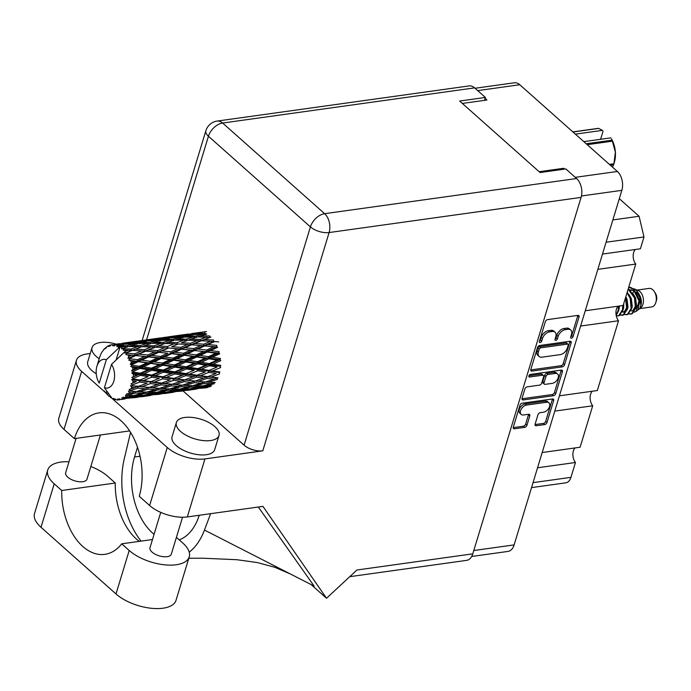<?xml version="1.0" encoding="UTF-8"?>
<svg xmlns="http://www.w3.org/2000/svg" width="691" height="691" viewBox="0 0 691 691"><rect width="100%" height="100%" fill="white"/><g stroke="black" fill="none" stroke-linecap="round" stroke-linejoin="round"><path stroke-width="1.04" d="M548.93 402.87L547.635 401.713A5.848 3.662 131.6 0 0 545.251 401.125L525.29 403.907A5.848 3.662 131.6 0 0 519.278 409.504A5.848 3.662 131.6 0 0 519.9 413.244L521.195 414.393A5.848 3.662 131.6 0 0 523.571 414.989L528.667 414.272A2.185 1.373 131.6 0 1 529.556 414.496A2.185 1.373 131.6 0 1 529.79 415.896L526.939 425.267A2.185 1.373 131.6 0 1 524.694 427.358L514.415 428.791A2.185 1.373 131.6 0 1 513.525 428.567A2.185 1.373 131.6 0 1 513.292 427.168L519.943 405.28A2.185 1.373 131.6 0 1 522.197 403.19L552.524 398.957A2.185 1.373 131.6 0 1 553.413 399.173A2.185 1.373 131.6 0 1 553.646 400.573L546.996 422.469A2.185 1.373 131.6 0 1 544.741 424.559L536.233 425.742A2.185 1.373 131.6 0 1 535.344 425.526A2.185 1.373 131.6 0 1 535.11 424.127L537.961 414.755A2.185 1.373 131.6 0 1 540.207 412.665L543.541 412.199A5.848 3.662 131.6 0 0 548.853 408.191A5.848 3.662 131.6 0 0 548.93 402.87A5.848 3.662 131.6 0 0 546.555 402.274L526.585 405.064A5.848 3.662 131.6 0 0 520.573 410.653A5.848 3.662 131.6 0 0 521.195 414.393M528.883 375.878A1.529 0.959 131.6 0 0 529.038 376.854A1.529 0.959 131.6 0 0 529.66 377.01L542.47 375.222A2.185 1.373 131.6 0 1 543.359 375.446A2.185 1.373 131.6 0 1 543.592 376.845L541.701 383.056A2.185 1.373 131.6 0 1 539.455 385.146L527.155 386.865A2.185 1.373 131.6 0 0 524.91 388.955L522.059 398.318A2.185 1.373 131.6 0 0 522.292 399.718A2.185 1.373 131.6 0 0 523.182 399.942L553.508 395.71A2.185 1.373 131.6 0 0 555.754 393.62L562.405 371.732A2.185 1.373 131.6 0 0 562.172 370.333A2.185 1.373 131.6 0 0 561.291 370.108L530.455 374.41A1.529 0.959 131.6 0 0 528.883 375.878M531.949 371.093L562.275 366.861A2.185 1.373 131.6 0 0 564.521 364.77L571.172 342.883A2.185 1.373 131.6 0 0 570.939 341.484A2.185 1.373 131.6 0 0 570.049 341.259L539.723 345.491A2.185 1.373 131.6 0 0 537.477 347.582L530.826 369.478A2.185 1.373 131.6 0 0 531.059 370.868A2.185 1.373 131.6 0 0 531.949 371.093L530.731 370.013M475.062 88.267L514.329 82.79A13.811 8.672 82.1 0 1 519.796 84.743L617.365 171.472A13.811 8.672 82.1 0 1 621.848 190.345L514.121 544.897A13.811 8.672 82.1 0 1 507.989 551.418L471.668 556.488M571.466 334.496L570.688 337.044A1.529 0.959 131.6 0 0 570.852 338.02A1.529 0.959 131.6 0 0 572.044 337.959A1.529 0.959 131.6 0 0 573.046 336.716L579.032 317.005A2.185 1.373 131.6 0 0 578.799 315.606A2.185 1.373 131.6 0 0 577.909 315.381L547.583 319.613A2.185 1.373 131.6 0 0 545.337 321.704L539.351 341.414A1.529 0.959 131.6 0 0 539.516 342.39A1.529 0.959 131.6 0 0 540.707 342.339A1.529 0.959 131.6 0 0 541.709 341.086L542.487 338.538A6.996 4.379 131.6 0 1 549.682 331.844L552.204 331.49A6.996 4.379 131.6 0 1 555.046 332.198A6.996 4.379 131.6 0 1 555.797 336.681L555.02 339.229A1.529 0.959 131.6 0 0 555.184 340.205A1.529 0.959 131.6 0 0 556.376 340.145A1.529 0.959 131.6 0 0 557.378 338.901L558.155 336.353A6.996 4.379 131.6 0 1 565.35 329.659L567.872 329.305A6.996 4.379 131.6 0 1 570.714 330.013A6.996 4.379 131.6 0 1 571.466 334.496M462.339 103.434L486.922 100.005L485.108 98.39M564.668 169.114L563.726 168.284L539.144 171.714M563.726 168.284L563.424 169.286M606.076 242.239L643.995 236.953L640.402 248.786L602.483 254.072M612.865 219.919L639.071 216.257L643.995 236.953M619.309 198.688L639.071 216.257M537.555 467.79L575.465 462.495L570.956 477.351A11.583 7.273 82.1 0 1 565.808 482.828L531.534 487.613M542.193 452.519L580.103 447.232L592.697 405.798L554.778 411.093M575.024 447.941A9.13 5.735 -97.9 0 0 575.465 462.495M559.416 395.822L597.335 390.527L618.531 320.754L580.621 326.04M592.256 391.236A9.13 5.735 -97.9 0 0 592.697 405.798M585.26 310.769L623.17 305.482L635.763 264.057L597.845 269.343M618.091 306.191A9.13 5.735 -97.9 0 0 618.531 320.754M635.314 249.494A9.13 5.735 -97.9 0 0 635.763 264.057M570.714 330.013L569.419 328.864A6.996 4.379 131.6 0 0 566.577 328.156L567.872 329.305M555.089 338.987A1.529 0.959 131.6 0 0 556.082 337.744L556.851 335.195A6.996 4.379 131.6 0 1 564.046 328.51L566.577 328.156M555.046 332.198L553.75 331.049A6.996 4.379 131.6 0 0 550.908 330.341L552.204 331.49M539.421 341.173A1.529 0.959 131.6 0 0 540.414 339.929L541.183 337.381A6.996 4.379 131.6 0 1 548.378 330.695L550.908 330.341M570.757 336.802A1.529 0.959 131.6 0 0 571.751 335.558L577.736 315.847A2.185 1.373 131.6 0 0 577.823 315.398M530.74 369.927L560.971 365.712A2.185 1.373 131.6 0 0 563.225 363.621L569.876 341.725A2.185 1.373 131.6 0 0 569.963 341.276M568.192 345.25A1.529 0.959 131.6 0 0 568.028 344.273A1.529 0.959 131.6 0 0 567.406 344.118L540.785 347.832A1.529 0.959 131.6 0 0 539.213 349.292L538.393 351.987A6.996 4.379 131.6 0 0 539.144 356.461A6.996 4.379 131.6 0 0 541.986 357.169L560.185 354.63A6.996 4.379 131.6 0 0 567.38 347.944L568.192 345.25M568.028 344.273L566.732 343.116A1.529 0.959 131.6 0 0 566.11 342.961L567.406 344.118M539.144 356.461L537.84 355.304A6.996 4.379 131.6 0 1 537.097 350.829L537.918 348.143A1.529 0.959 131.6 0 1 539.49 346.675L566.11 342.961M561.196 370.126A2.185 1.373 131.6 0 1 561.109 370.575L554.458 392.462L555.754 393.62M521.973 398.776L552.213 394.552A2.185 1.373 131.6 0 0 554.458 392.462M543.359 375.446L542.064 374.289A2.185 1.373 131.6 0 0 541.174 374.064L528.909 375.774M552.213 383.367A5.848 3.662 131.6 0 0 557.533 379.35A5.848 3.662 131.6 0 0 557.611 374.03A5.848 3.662 131.6 0 0 555.236 373.442L548.196 374.418A2.185 1.373 131.6 0 0 545.95 376.509L544.059 382.728A2.185 1.373 131.6 0 0 544.292 384.127A2.185 1.373 131.6 0 0 545.182 384.343L552.213 383.367M557.611 374.03L556.315 372.881A5.848 3.662 131.6 0 0 553.932 372.285L555.236 373.442M544.292 384.127L542.996 382.969A2.185 1.373 131.6 0 1 542.763 381.57L544.655 375.36A2.185 1.373 131.6 0 1 546.901 373.27L553.932 372.285M513.206 427.625L523.398 426.2A2.185 1.373 131.6 0 0 525.644 424.11L528.494 414.738A2.185 1.373 131.6 0 0 528.58 414.289M535.024 424.576L543.446 423.402A2.185 1.373 131.6 0 0 545.691 421.311L552.342 399.424A2.185 1.373 131.6 0 0 552.437 398.966M639.788 308.601L651.656 306.942A9.354 5.873 -97.9 0 0 655.828 302.503L656.45 300.421A6.012 3.775 -97.9 0 0 655.465 293.381L654.299 291.559A9.354 5.873 -97.9 0 0 652.779 289.745A9.354 5.873 -97.9 0 0 649.074 288.415L637.206 290.073M655.828 302.503A9.354 5.873 -97.9 0 0 654.299 291.559M639.961 308.177L638.804 309.352L640.652 307.936A9.354 5.873 -97.9 0 0 643.433 300.032A9.354 5.873 -97.9 0 0 639.909 291.542A9.354 5.873 -97.9 0 0 638.216 290.479L633.682 288.691L636.109 290.142C641.421 296.111 642.699 302.122 639.961 308.177L640.877 305.344L639.926 297.545L636.428 292.129M630.676 287.499L633.733 289.27L639.909 300.395L637.974 309.983L636.169 311.365L639.002 300.853L633.12 289.045A13.587 8.534 -97.9 0 0 630.676 287.499A13.587 8.534 -97.9 0 0 629.829 287.231L628.758 287.111M634.148 312.168L636.169 311.365M634.666 290.781A9.354 5.873 -97.9 0 0 632.671 293.079M629.415 313.921L632.205 313.774L635.927 307.84L635.012 297.769L629.371 289.572L628.231 288.829M628.689 313.93L631.669 313.852L635.392 307.91L634.476 297.847L628.128 289.166M626.599 314.707L627.912 314.379L631.634 308.436L630.719 298.374L627.221 292.172M624.396 314.526L627.376 314.448L631.099 308.506L630.183 298.443L627.057 292.69M620.354 314.941L623.619 314.975L627.342 309.032L626.426 298.97L625.709 297.147M620.103 315.131L623.083 315.053L626.806 309.11L625.467 297.916M618.013 315.899L619.326 315.571L623.049 309.628L623.282 305.12M616.294 315.873L618.79 315.649L622.513 309.706L622.764 305.543M616.199 315.424L618.756 310.233L619.015 306.061M616.13 315.027L618.22 310.302L618.48 306.139M633.12 289.045L628.724 287.223M106.647 391.149L106.362 393.732A27.839 17.482 -97.9 0 0 106.682 394.095L107.623 393.844L107.908 395.364A27.839 17.482 -97.9 0 0 108.504 395.908A27.839 17.482 -97.9 0 0 109.1 396.427L109.973 396.116M206.713 336.958L200.191 339.393L190.897 339.169L197.393 336.906L210.021 337.407L209.667 335.912L200.312 335.938L206.739 333.952M205.935 334.677L205.365 333.321L195.924 333.917L202.299 332.509M193.039 334.617L202.454 334.116L196.054 336.016L186.639 336.327L193.039 334.617M204.856 334.513L202.454 334.116M196.054 336.016L196.52 337.45L193.135 336.94L186.665 339.117L177.319 339.151L183.728 337.165L193.135 336.94M197.928 336.906L200.312 335.938M191.649 334.254L182.199 335.144L198.015 332.932L191.649 334.254L192.314 335.506M179.297 335.714L188.747 334.919L182.355 336.526L172.931 337.122L179.297 335.714M198.015 332.932L199.241 333.157M190.621 335.239L188.747 334.919M182.355 336.526L182.925 337.882M194.577 334.522L195.924 333.917M184.756 337.13L186.639 336.327M177.915 335.619L168.5 336.811L184.316 334.599L178.14 335.956M165.59 337.243L175.022 336.146L168.639 337.458L159.198 338.357L165.59 337.243M184.316 334.599L184.747 334.677M176.248 336.362L175.022 336.146M168.639 337.458L169.304 338.711M181.396 335.524L182.199 335.144M171.575 337.735L172.931 337.122M102.907 350.993L103.572 349.758A27.839 17.482 -97.9 0 1 104.557 348.635L104.807 349.059L105.68 347.582A27.839 17.482 -97.9 0 1 105.982 347.331L105.948 348.117L107.183 346.467A27.839 17.482 -97.9 0 1 108.349 345.802L108.539 346.64L109.636 345.258A27.839 17.482 -97.9 0 1 109.981 345.137L109.834 346.2L111.32 344.8A27.839 17.482 -97.9 0 1 111.83 344.714A27.839 17.482 -97.9 0 1 112.59 344.636L112.676 345.837L113.972 344.628L129.01 342.563L114.343 344.654L114.041 345.932L115.734 344.861L119.75 344.541L117.029 345.206L116.943 346.701L118.411 345.733L124.026 344.248L133.458 343.747L127.049 345.647L118.783 345.906L118.299 347.331L120.139 346.64L124.13 346.571L121.383 347.469A27.839 17.482 -97.9 0 0 120.165 346.657A27.839 17.482 -97.9 0 0 120.139 346.64M102.596 351.088A27.839 17.482 -97.9 0 0 102.346 351.46L101.473 352.954A27.839 17.482 -97.9 0 0 100.731 354.466L100.031 356.176A27.839 17.482 -97.9 0 0 99.858 356.651L99.279 358.491M104.186 390.838L105.213 392.298A27.839 17.482 -97.9 0 1 104.186 390.838M106.336 359.726A14.476 9.087 -97.9 0 0 96.93 366.265A14.476 9.087 -97.9 0 0 99.236 383.108L106.336 359.726L120.165 346.657L116.131 359.951M117.029 345.206A27.839 17.482 -97.9 0 0 115.734 344.861M165.434 337.268L161.452 337.839M160.554 337.916L145.49 340.015L160.554 337.916M158.394 338.728L159.198 338.357M142.424 340.482L138.459 341.043M106.639 347.176L105.982 347.331M105.049 348.644L104.557 348.635M215.264 382.572L208.432 382.201L217.311 379.463L217.138 377.925L218.106 377.847L210.962 377.053L219.513 373.935L219.099 372.475L219.997 372.017L212.5 370.92L220.688 367.543L220.066 366.239L220.835 365.435L212.958 364.174L220.757 360.685L219.971 359.614L220.55 358.508L212.292 357.238L219.721 353.783L218.814 353.023L219.185 351.684L210.565 350.544L217.648 347.279L216.672 346.873L216.801 345.396L207.87 344.524L214.651 341.579L213.674 341.561L213.562 340.024L204.381 339.557L210.936 337.044M200.191 339.393L200.425 340.922L210.116 337.346M201.383 340.749L210.522 341.285L203.785 344.17L194.707 343.496L204.381 339.557M186.665 339.117L187.019 340.611L183.72 340.171L177.181 342.606L167.896 342.373L174.382 340.119L183.72 340.171M188.004 340.257L190.897 339.169M170.029 337.83L179.461 337.329L173.052 339.229L163.637 339.531L170.029 337.83M181.854 337.726L179.461 337.329M173.052 339.229L173.519 340.663L170.124 340.153L163.672 342.33L154.309 342.356L160.735 340.369L170.124 340.153M174.927 340.11L177.319 339.151M156.304 338.927L165.736 338.124L159.371 339.739L149.921 340.335L156.304 338.927M167.611 338.452L165.736 338.124M159.371 339.739L159.941 341.095M161.763 340.335L163.637 339.531M142.579 340.456L152.02 339.35L145.637 340.672L136.205 341.561L142.579 340.456M153.255 339.575L152.02 339.35M145.637 340.672L146.302 341.924M148.565 340.939L149.921 340.335M137.552 341.129L122.488 343.228L137.552 341.129M135.401 341.933L136.205 341.561M119.431 343.686L115.466 344.256M111.165 344.939L109.981 345.137M109.247 345.75L108.349 345.802M187.935 340.248L197.194 340.559L190.561 343.228L181.379 342.762L187.935 340.248L181.379 342.762M214.651 341.579L218.641 341.89M203.785 344.17L203.776 345.69L213.674 341.561L210.522 341.285M204.761 345.906L213.64 346.83L206.618 350.052L197.825 349.033L204.761 345.906L203.776 345.69L207.87 344.524M190.561 343.228L190.673 344.766L200.425 340.922L197.194 340.559M191.649 344.792L200.692 345.526L193.8 348.601L184.868 347.737L194.707 343.496M177.181 342.606L177.423 344.127L174.192 343.764L167.567 346.441L158.377 345.975L164.942 343.462L174.192 343.764M163.672 342.33L164.026 343.824L160.718 343.375L154.179 345.811L144.903 345.586L151.372 343.323L160.718 343.375M165.011 343.462L167.896 342.373M147.028 341.043L156.46 340.533L150.042 342.434L140.644 342.745L147.028 341.043M158.861 340.931L156.46 340.533M150.042 342.434L150.508 343.868L147.123 343.358L140.67 345.535L131.307 345.569L137.734 343.582L147.123 343.358M151.916 343.323L154.309 342.356M133.303 342.131L142.743 341.337L136.36 342.943L126.919 343.539L133.303 342.131M144.609 341.656L142.743 341.337M136.36 342.943L136.939 344.299M138.77 343.548L140.644 342.745M130.245 342.779L129.01 342.563M122.635 343.876L123.309 345.129M125.563 344.153L126.919 343.539M111.83 344.714L112.59 344.636M178.373 343.963L187.529 344.498L180.774 347.383L171.705 346.701L178.373 343.963L171.705 346.701M206.618 350.052L206.367 351.469L216.672 346.873L213.64 346.83M207.317 352.056L215.868 353.231L208.509 356.66L200.053 355.442L207.317 352.056L206.367 351.469L210.565 350.544M193.8 348.601L193.661 350.087L203.776 345.69L200.692 345.526M194.637 350.484L203.387 351.546L196.175 354.898L187.563 353.757L194.637 350.484L193.661 350.087L197.825 349.033M180.774 347.383L180.774 348.903L190.673 344.766L187.529 344.498M181.75 349.119L190.647 350.035L183.607 353.265L174.823 352.246L181.75 349.119L180.774 348.903L184.868 347.737M154.179 345.811L154.413 347.34L164.942 343.462M167.567 346.441L167.68 347.979L164.527 347.703L157.773 350.596L148.712 349.914L155.371 347.167L164.527 347.703M144.566 349.646L135.367 349.18L141.94 346.666L151.191 346.977L144.566 349.646L144.678 351.183L158.377 345.975M140.67 345.535L141.024 347.029L137.716 346.588L131.186 349.024L123.024 348.808A27.839 17.482 -97.9 0 0 122.687 348.514L128.379 346.536L137.716 346.588M142.018 346.675L144.903 345.586M135.859 344.144L133.458 343.747M127.049 345.647L127.515 347.081L124.13 346.571M128.923 346.528L131.307 345.569M121.616 344.869L119.75 344.541M168.656 347.996L177.682 348.739L170.807 351.814L161.867 350.942L168.656 347.996L157.764 352.116L161.867 350.942M208.509 356.66L208.026 357.895L218.814 353.023L215.868 353.231M208.889 358.81L217.078 360.097L209.338 363.587L201.262 362.309L208.889 358.81L208.026 357.895L212.292 357.238M196.175 354.898L195.803 356.236L206.367 351.469L203.387 351.546M196.719 356.988L205.115 358.24L197.548 361.721L189.299 360.443L196.719 356.988L195.803 356.236L200.053 355.442M183.607 353.265L183.357 354.682L193.661 350.087L190.647 350.035M184.307 355.269L192.875 356.435L185.499 359.873L177.051 358.646L184.307 355.269L183.357 354.682L187.563 353.757M170.807 351.814L170.677 353.291L180.774 348.903L177.682 348.739M171.653 353.697L180.377 354.759L173.191 358.102L164.562 356.962L171.653 353.697L170.677 353.291L174.823 352.246M157.773 350.596L157.764 352.116L154.68 351.952L147.805 355.019L138.856 354.155L145.654 351.209L154.68 351.952M155.371 347.167L151.191 346.977M134.78 353.801L126.807 353.196A27.839 17.482 -97.9 0 0 126.513 352.781L132.378 350.38L141.525 350.916L134.78 353.801L134.771 355.321L148.712 349.914M131.186 349.024L131.42 350.544L141.111 346.977M111.527 364.338L104.419 387.72A14.476 9.087 -97.9 0 0 113.808 381.216A14.476 9.087 -97.9 0 0 111.527 364.338L125.356 351.27A27.839 17.482 -97.9 0 0 124.268 350.035L128.198 350.182L125.382 351.304A27.839 17.482 -97.9 0 0 125.356 351.27L124.821 353.127L135.367 349.18M121.383 347.469L121.789 348.946L122.687 348.514M158.749 352.324L167.645 353.248L160.606 356.47L151.83 355.45L158.749 352.324L157.764 352.116L167.645 353.248M209.338 363.587L208.656 364.554L219.971 359.614L217.078 360.097M209.373 365.746L217.181 366.99L209.062 370.393L201.366 369.201L209.373 365.746L208.656 364.554L212.958 364.174M197.548 361.721L196.961 362.827L208.026 357.895L205.115 358.24M197.756 363.889L205.771 365.176L197.825 368.64L189.956 367.379L197.756 363.889L196.961 362.827L201.262 362.309M185.499 359.873L185.024 361.099L195.803 356.236L192.875 356.435M185.879 362.024L194.085 363.302L186.337 366.8L178.261 365.513L185.879 362.024L185.024 361.099L189.299 360.443M173.191 358.102L172.819 359.441L183.357 354.682L180.377 354.759M173.726 360.201L182.104 361.445L174.555 364.926L166.289 363.656L173.726 360.201L172.819 359.441L177.051 358.646M160.606 356.47L160.355 357.895L170.677 353.291L219.971 359.614M161.305 358.474L169.882 359.648L162.497 363.086L154.058 361.859L161.305 358.474L160.355 357.895L164.562 356.962M147.805 355.019L147.675 356.504L157.764 352.116L148.608 351.434M137.613 359.683L129.891 358.776A27.839 17.482 -97.9 0 0 129.666 358.275L135.756 355.537L144.635 356.452L137.613 359.683L137.354 361.099L147.675 356.504L151.83 355.45M145.654 351.209L141.525 350.916M128.768 356.452A27.839 17.482 -97.9 0 0 127.852 354.829L131.687 355.157L128.768 356.452L127.93 358.275L138.856 354.155M123.024 348.808L123.335 350.32L124.268 350.035M111.415 397.178L110.767 397.645A27.839 17.482 -97.9 0 1 110.413 397.411L109.99 395.952L109.1 396.427M132.378 350.38L128.198 350.182M124.821 353.127L126.513 352.781M148.643 356.901L157.375 357.964L150.18 361.315L141.551 360.175L148.643 356.901L144.635 356.452M126.807 353.196L125.892 354.664L127.852 354.829M104.419 387.72L112.115 398.439A27.839 17.482 -97.9 0 0 113.402 399.035L114.024 398.862M119.526 399.856A27.839 17.482 -97.9 0 0 119.586 399.847L119.526 399.856A27.839 17.482 -97.9 0 1 119.223 399.89L117.72 398.949L117.85 399.959A27.839 17.482 -97.9 0 1 116.554 399.864L114.827 398.75L115.155 399.605A27.839 17.482 -97.9 0 1 114.792 399.51L113.462 398.379L113.402 399.035M120.925 399.562A27.839 17.482 -97.9 0 0 122.16 399.148L124.916 398.906L120.925 399.562L119.068 398.776L119.586 399.847M123.43 398.543A27.839 17.482 -97.9 0 0 123.767 398.353L131.895 396.608L138.459 396.375L129.157 398.163L123.43 398.543L121.806 397.852L122.16 399.148M124.976 397.55A27.839 17.482 -97.9 0 0 126.064 396.651L128.889 396.643L124.976 397.55L123.033 397.152L123.767 398.353M127.153 395.546A27.839 17.482 -97.9 0 0 127.438 395.226L135.367 393.015L142.156 393.317L133.052 395.649L125.442 395.157L126.064 396.651M128.44 393.939A27.839 17.482 -97.9 0 0 129.312 392.618L132.249 392.825L126.479 393.974L127.438 395.226M130.158 391.089A27.839 17.482 -97.9 0 0 130.366 390.657L138.036 388.066L145.119 388.8L136.291 391.598L128.422 391.028L129.312 392.618M131.1 388.981A27.839 17.482 -97.9 0 0 131.705 387.314L134.78 387.686L129.2 389.439L130.366 390.657M132.249 385.44A27.839 17.482 -97.9 0 0 132.378 384.93L139.737 382.054L147.174 383.116L138.675 386.286L130.539 385.733L131.705 387.314M132.793 382.961A27.839 17.482 -97.9 0 0 133.087 381.061L136.317 381.553L131.014 383.833L132.378 384.93M133.303 378.979A27.839 17.482 -97.9 0 0 133.337 378.418L140.368 375.377L148.176 376.621L140.048 380.024L133.303 378.979L131.67 379.592L133.087 381.061M133.415 376.275A27.839 17.482 -97.9 0 0 133.38 374.254L136.775 374.798L131.808 377.511L133.337 378.418M133.242 372.086A27.839 17.482 -97.9 0 0 133.19 371.508L139.876 368.441L148.073 369.728L140.333 373.218L133.242 372.086L131.748 373.01L133.38 374.254M132.914 369.34A27.839 17.482 -97.9 0 0 132.56 367.327L136.118 367.862L132.914 369.34L131.54 370.868L133.19 371.508M132.085 365.211A27.839 17.482 -97.9 0 0 131.938 364.649L138.312 361.687L146.872 362.861L139.504 366.29L132.085 365.211L130.754 366.385L132.56 367.327M131.333 362.594A27.839 17.482 -97.9 0 0 130.677 360.711L134.382 361.177L131.333 362.594L130.219 364.321L131.938 364.649M129.891 358.776L128.759 360.141L130.677 360.711M127.93 358.275L129.666 358.275M209.062 370.393L217.181 366.99M208.742 372.432L216.171 373.486L207.68 376.655L200.355 375.697L208.742 372.432L208.224 371.032L212.5 370.92M197.825 368.64L197.065 369.443L208.656 364.554L205.771 365.176M197.686 370.756L205.322 371.922L196.995 375.23L189.507 374.125L197.686 370.756L197.065 369.443L201.366 369.201M186.337 366.8L185.654 367.759L196.961 362.827L194.085 363.302M186.363 368.959L194.188 370.203L186.052 373.606L178.364 372.414L186.363 368.959L185.654 367.759L189.956 367.379M174.555 364.926L173.977 366.031L185.024 361.099L182.104 361.445M174.763 367.102L182.769 368.381L174.832 371.853L166.954 370.592L174.763 367.102L173.977 366.031L178.261 365.513M162.497 363.086L162.014 364.312L172.819 359.441L169.882 359.648M162.869 365.237L171.083 366.515L163.326 370.013L155.268 368.718L162.869 365.237L162.014 364.312L166.289 363.656M150.18 361.315L149.817 362.654L160.355 357.895L157.375 357.964M150.724 363.406L159.111 364.658L151.554 368.139L143.287 366.861L150.724 363.406L149.817 362.654L154.058 361.859M130.219 364.321L137.354 361.099L141.551 360.175M135.756 355.537L131.687 355.157M211.869 375.109L216.171 373.486M207.68 376.655L210.962 377.053M196.995 375.23L205.322 371.922M196.512 377.148L203.776 378.055L195.095 381.061L187.961 380.266L196.512 377.148L196.097 375.679L200.355 375.697M186.052 373.606L194.188 370.203M185.741 375.636L193.178 376.699L184.678 379.869L177.354 378.901L185.741 375.636L185.214 374.237L189.507 374.125M174.832 371.853L174.072 372.656L185.654 367.759L182.769 368.381M174.693 373.961L182.312 375.135L174.002 378.435L166.496 377.338L174.693 373.961L174.072 372.656L178.364 372.414M163.326 370.013L162.644 370.972L173.977 366.031L171.083 366.515M163.361 372.173L171.187 373.408L163.041 376.82L155.371 375.619L163.361 372.173L162.644 370.972L166.954 370.592M151.554 368.139L150.966 369.244L162.014 364.312L159.111 364.658M151.761 370.307L159.768 371.594L151.83 375.058L143.944 373.796L151.761 370.307L150.966 369.244L155.268 368.718M139.504 366.29L139.021 367.526L149.817 362.654L146.872 362.861M139.876 368.441L139.021 367.526L143.287 366.861M138.312 361.687L137.354 361.099L134.382 361.177M207.041 378.435L214.124 379.169L205.296 381.976L198.308 381.38L207.041 378.435L206.747 376.923L203.776 378.055M205.417 381.942L208.432 382.201M188.833 378.331L196.097 375.679L217.138 377.925L214.124 379.169M195.095 381.061L198.308 381.38M184.678 379.869L187.961 380.266M174.002 378.435L185.214 374.237L196.097 375.679L193.178 376.699M173.519 380.352L180.774 381.268L172.102 384.265L164.959 383.479L173.519 380.352L173.104 378.884L177.354 378.901M163.041 376.82L174.072 372.656L185.214 374.237L182.312 375.135M162.731 378.849L170.185 379.903L161.668 383.073L154.361 382.114L162.731 378.849L162.212 377.45L166.496 377.338M151.83 375.058L151.07 375.861L162.644 370.972L174.072 372.656L171.187 373.408M151.692 377.174L159.31 378.34L151.001 381.639L143.495 380.551L151.692 377.174L151.07 375.861L155.371 375.619M140.333 373.218L139.651 374.176L150.966 369.244L162.644 370.972L159.768 371.594M140.368 375.377L139.651 374.176L143.944 373.796M131.54 370.868L139.021 367.526L150.966 369.244L148.073 369.728M130.754 366.385L139.021 367.526L136.118 367.862M184.031 381.648L191.131 382.382L182.294 385.181L175.307 384.585L184.031 381.648L183.737 380.136L180.774 381.268M194.309 382.667L201.254 383.203L192.262 385.777L185.43 385.405L194.309 382.667L194.128 381.138L191.131 382.382M204.372 383.384L211.152 383.686L202.057 386.019L195.337 385.898L204.372 383.384L204.32 381.855L201.254 383.203M211.671 385.872L205.072 386.019L214.219 383.764L214.288 382.261L211.152 383.686M203.111 385.759L205.072 386.019M192.832 385.621L195.337 385.898M182.415 385.146L185.43 385.405M172.102 384.265L175.307 384.585M165.814 381.553L170.185 379.903M161.668 383.073L164.959 383.479M151.001 381.639L159.31 378.34M150.517 383.565L157.773 384.481L149.101 387.478L141.949 386.684L150.517 383.565L150.102 382.097L154.361 382.114M140.048 380.024L148.176 376.621M139.737 382.054L139.219 380.663L143.495 380.551M131.808 377.511L139.651 374.176L136.775 374.798M161.029 384.852L168.129 385.587L159.284 388.394L152.314 387.798L161.029 384.852L160.727 383.341L157.773 384.481M171.316 385.88L178.243 386.407L169.269 388.99L162.428 388.618L171.316 385.88L171.135 384.343L168.129 385.587M181.362 386.597L188.159 386.9L179.047 389.232L172.335 389.102L181.362 386.597L181.31 385.068L178.243 386.407M191.208 386.977L197.894 387.02L188.66 389.085L182.079 389.223L191.208 386.977L191.277 385.474L188.159 386.9M200.9 386.977L207.455 386.753L198.162 388.532L191.64 388.955L200.9 386.977L201.09 385.526M207.533 387.556L201.09 388.273L210.427 386.58L210.738 385.207M200.295 388.143L201.09 388.273M209.105 385.949L207.455 386.753M190.232 388.748L191.64 388.955M200.044 386.001L197.894 387.02M180.109 388.964L182.079 389.223M169.839 388.826L172.335 389.102M159.405 388.359L162.428 388.618M149.101 387.478L152.314 387.798M142.83 384.757L147.174 383.116M138.675 386.286L141.949 386.684M131.014 383.833L136.317 381.553M148.315 389.085L155.242 389.62L146.267 392.194L139.418 391.823L148.315 389.085L148.133 387.556L145.119 388.8M158.36 389.81L165.166 390.104L156.045 392.436L149.342 392.315L158.36 389.81L158.299 388.273L155.242 389.62M168.215 390.182L174.883 390.225L165.676 392.289L159.068 392.436L168.215 390.182L168.293 388.679L165.166 390.104M177.889 390.19L184.462 389.957L175.151 391.745L168.639 392.168L177.889 390.19L178.088 388.731M187.416 389.793L193.912 389.275L178.097 391.486L187.416 389.793L187.727 388.411M196.849 388.981L187.442 390.38L196.961 388.627M203.465 388.074L206.177 387.729M194.966 388.765L193.912 389.275M177.293 391.348L178.097 391.486M186.112 389.163L184.462 389.957M167.239 391.952L168.639 392.168M177.034 389.206L174.883 390.225M157.099 392.177L159.068 392.436M146.838 392.039L149.342 392.315M136.412 391.564L139.418 391.823M138.036 388.066L137.734 386.554L134.78 387.686M145.214 393.395L151.882 393.438L142.674 395.502L136.067 395.641L145.214 393.395L145.283 391.892L142.156 393.317M154.888 393.395L161.469 393.17L152.15 394.95L145.646 395.373L154.888 393.395L155.078 391.944M164.432 392.998L170.902 392.488L155.086 394.691L164.432 392.998L164.743 391.624M173.838 392.186L164.441 393.585L173.959 391.84M180.472 391.279L183.331 390.916M171.955 391.978L170.902 392.488M154.283 394.561L155.086 394.691M163.119 392.367L161.469 393.17M144.246 395.166L145.646 395.373M154.033 392.419L151.882 393.438M134.097 395.39L136.067 395.641M135.367 393.015L135.306 391.486L132.249 392.825M141.422 396.211L147.909 395.693L132.085 397.904L141.422 396.211L141.733 394.829M150.837 395.399L141.456 396.798L150.949 395.045M157.47 394.492L160.338 394.129M148.954 395.183L147.909 395.693M131.281 397.774L132.085 397.904M140.109 395.58L138.459 396.375M131.895 396.608L132.085 395.148M131.04 395.623L128.889 396.643M134.469 397.696L137.336 397.334M125.961 398.396L124.916 398.906M117.85 399.959L118.999 399.752M115.155 399.605L116.036 399.536M110.767 397.645L111.225 397.636M106.682 394.095L107.675 394.129M106.224 392.566L105.447 392.479M188.436 334.055L184.462 334.625M201.141 332.742L191.502 333.598L206.566 331.499M205.201 331.93L204.406 332.311M635.029 291.015L630.235 289.814M631.462 309.214L632.291 306.536L631.341 298.737L628.845 294.383M622.876 310.414L623.705 307.737L623.714 303.703M623.273 307.996L623.55 308.531M630.943 310.82L633.155 310.76L634.856 309.87M635.755 308.618L636.584 305.94L635.634 298.141L633.137 293.787M622.565 311.477L624.033 311.969M622.358 312.012L624.578 311.952L626.279 311.062M627.169 309.818L627.998 307.132L627.048 299.341L625.821 296.767M618.583 311.01L619.568 305.983M631.885 289.805L630.546 290.574M626.21 300.153L627.057 306.148M632.084 310.907L632.852 310.682L635.513 306.087L635.66 304.178M623.498 312.107L624.267 311.874L626.927 307.288L627.082 305.379M626.443 300.905L625.407 298.141M128.422 391.028L134.313 391.443M130.539 385.733L157.315 388.238M131.67 379.592L160.727 383.341L180.291 385.025M131.748 373.01L173.104 378.884L203.301 381.821M128.759 360.141L219.099 372.475M125.892 354.664L160.355 357.895L220.066 366.239M171.636 348.229L218.814 353.023M194.586 345.016L216.672 346.873M572.839 131.895L597.983 128.388A23.719 14.891 82.1 0 1 598.717 128.414L602.405 130.366L575.361 134.14M598.717 128.414L572.96 132.007M586.193 143.763L611.941 140.178L611.44 138.831A20.825 13.077 82.1 0 1 615.379 152.158L612.381 141.18L587.229 144.687M611.941 140.178A23.719 14.891 82.1 0 1 612.381 141.18M602.405 130.366L603.01 131.333L600.591 139.288M612.433 167.084L613.625 164.734L610.3 165.201M609.393 164.389L613.919 163.75L615.379 152.158A20.825 13.077 82.1 0 1 614.342 162.376L613.798 164.182A23.719 14.891 82.1 0 1 613.625 164.734M613.919 163.75A23.719 14.891 82.1 0 1 613.798 164.182M583.791 141.638L610.835 137.863M176.412 537.365L182.769 543.014A34.74 16.04 -163.1 0 1 189.23 556.851A34.74 16.04 -163.1 0 1 176.231 564.746A34.74 16.04 -163.1 0 1 129.208 550.485L121.72 543.826L152.478 539.533M189.23 556.851L176.024 600.324A34.74 16.04 -163.1 0 1 163.024 608.21A34.74 16.04 -163.1 0 1 116.002 593.958L41.011 527.293A34.74 16.04 -163.1 0 1 34.55 513.456L47.757 469.992A34.74 16.04 -163.1 0 1 68.996 461.769M116.183 344.144A22.267 10.287 16.9 0 0 100.385 342.503A22.267 10.287 16.9 0 0 92.058 347.564A22.267 10.287 16.9 0 0 99.202 358.733M92.058 347.564L87.748 361.739A22.267 10.287 16.9 0 0 96.239 373.753M184.722 417.468A22.267 10.287 16.9 0 0 176.386 422.529A22.267 10.287 16.9 0 0 186.795 435.624A22.267 10.287 16.9 0 0 210.669 440.538A22.267 10.287 16.9 0 0 219.004 435.477A22.267 10.287 16.9 0 0 208.604 422.382A22.267 10.287 16.9 0 0 184.722 417.468M176.386 422.529L172.085 436.703A22.267 10.287 16.9 0 0 182.484 449.798A22.267 10.287 16.9 0 0 206.367 454.713A22.267 10.287 16.9 0 0 214.694 449.651L219.004 435.477M182.528 517.239L171.316 554.139A11.134 5.139 -163.1 0 1 167.144 556.67A11.134 5.139 -163.1 0 1 155.207 554.217A11.134 5.139 -163.1 0 1 150.007 547.669L160.727 512.368M100.402 434.993L86.98 479.174A11.134 5.139 -163.1 0 1 82.816 481.705A11.134 5.139 -163.1 0 1 70.871 479.252A11.134 5.139 -163.1 0 1 65.671 472.704L76.096 438.379M106.31 393.309L81.633 371.369A27.839 12.853 16.9 0 1 76.451 360.287A27.839 12.853 16.9 0 1 86.867 353.965L90.253 353.49M167.257 447.492A27.839 12.853 16.9 0 0 204.933 458.91L262.779 450.843A13.811 6.374 -163.1 0 1 244.096 445.177L310.414 226.881L208.44 136.239A13.811 8.646 131.6 0 1 222.64 123.033A13.811 8.672 -97.9 0 0 217.173 121.072L469.154 85.917A13.811 8.672 82.1 0 1 474.622 87.878L222.64 123.033L324.615 213.683L576.596 178.528A13.811 8.672 82.1 0 1 581.088 197.393L472.791 553.837L356.927 570.006L326.523 598.268L262.934 506.382L187.304 516.937A27.839 12.853 -163.1 0 1 149.636 505.51L167.257 447.492L111.182 397.636M110.232 396.798L109.61 396.245M107.77 394.604L107.217 394.112M244.096 445.177L183.098 390.951M149.636 505.51L139.254 496.285A55.677 34.965 -97.9 0 0 133.95 438.56A55.677 34.965 -97.9 0 0 98.951 412.881A55.677 34.965 -97.9 0 0 74.386 438.621L64.004 429.396A27.839 12.853 -163.1 0 1 58.821 418.305L76.451 360.287M189.213 552.178A69.04 43.352 -97.9 0 0 204.467 530.057L314.129 586.123L258.313 507.03M326.523 598.268L311.149 584.603M129.632 430.916L74.386 438.621M484.512 100.342L485.393 97.448L474.622 87.878M576.596 178.528L565.834 168.95L540.086 172.543L459.645 101.041L485.393 97.448M472.791 553.837A13.811 8.672 82.1 0 1 466.65 560.366L349.75 576.674M130.564 432.385L124.276 458.772A69.04 43.352 -97.9 0 0 141.111 541.122M204.467 530.057L210.625 513.681M199.233 515.27A55.677 34.965 82.1 0 1 179.211 539.852M154.058 534.316A55.677 34.965 82.1 0 1 134.538 457.019L137.5 447.267M90.823 466.52A34.74 16.04 -163.1 0 1 107.779 476.358L115.267 483.018L61.715 490.489L54.218 483.83A34.74 16.04 -163.1 0 1 47.757 469.992M61.715 490.489A55.677 34.965 -97.9 0 0 104.868 554.346A55.677 34.965 -97.9 0 0 121.72 543.826M115.267 483.018A55.677 34.965 -97.9 0 0 139.332 541.373M525.29 403.907L526.585 405.064M528.814 376.25L529.66 377.01M514.121 544.897L473.793 550.528M621.848 190.345L581.442 195.976M617.365 171.472L575.275 177.345M519.796 84.743L477.706 90.616M533.037 482.646L570.956 477.351M564.046 328.51L565.35 329.659M556.851 335.195L558.155 336.353M556.082 337.744L557.378 338.901M548.378 330.695L549.682 331.844M541.183 337.381L542.487 338.538M540.414 339.929L541.709 341.086M577.736 315.847L579.032 317.005M571.751 335.558L573.046 336.716M560.971 365.712L562.275 366.861M569.876 341.725L571.172 342.883M563.225 363.621L564.521 364.77M539.49 346.675L540.785 347.832M537.918 348.143L539.213 349.292M537.097 350.829L538.393 351.987M561.109 370.575L562.405 371.732M552.213 394.552L553.508 395.71M521.964 398.862L523.182 399.942M541.174 374.064L542.47 375.222M546.901 373.27L548.196 374.418M544.655 375.36L545.95 376.509M542.763 381.57L544.059 382.728M545.251 401.125L546.555 402.274M528.494 414.738L529.79 415.896M525.644 424.11L526.939 425.267M523.398 426.2L524.694 427.358M513.206 427.712L514.415 428.791M552.342 399.424L553.646 400.573M545.691 421.311L546.996 422.469M543.446 423.402L544.741 424.559M535.024 424.663L536.233 425.742M217.173 121.072A13.811 13.811 0 0 0 205.866 130.737A13.811 6.374 16.9 0 0 208.44 136.239L146.57 339.868M204.933 458.91L187.304 516.937M581.088 197.393L329.106 232.547L262.779 450.843M81.633 371.369L64.004 429.396M140.023 456.25L134.538 457.019M310.414 226.881A13.811 6.374 16.9 0 0 329.106 232.547A13.811 8.672 82.1 0 0 324.615 213.683A13.811 8.646 131.6 0 0 310.414 226.881M54.218 483.83L41.011 527.293M129.208 550.485L116.002 593.958M631.159 314.077L630.624 314.155M626.867 314.673L626.331 314.75M622.574 315.277L622.038 315.346M618.29 315.873L617.754 315.951M96.93 366.265L99.34 358.284M188.816 558.224L203.439 558.242L236.771 559.701L257.207 562.534L274.638 567.225L290.272 573.927M205.866 130.737L142.13 340.516"/></g></svg>
